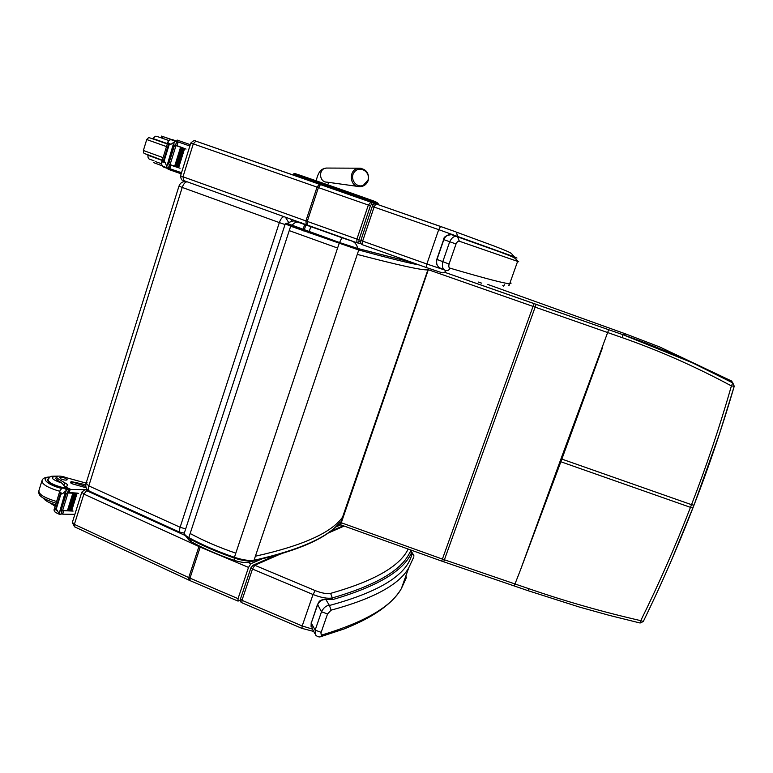 <?xml version="1.0" encoding="UTF-8"?>
<svg xmlns="http://www.w3.org/2000/svg" width="773" height="773" viewBox="0 0 773 773"><rect width="100%" height="100%" fill="white"/><g stroke="black" fill="none" stroke-linecap="round" stroke-linejoin="round"><path stroke-width="1.16" d="M734.234 386.268C722.378 426.88 708.957 466.525 693.98 505.194L691.516 504.682C706.483 466.109 719.789 426.522 731.413 385.93L734.244 386.239L732.804 382.906L731.413 385.93C695.777 366.75 659.369 350.652 622.197 337.646L427.981 269.593L340.7 522.548L339.936 522.248C328.09 537.293 299.615 549.932 254.51 560.183C249.573 561.005 242.877 560.048 234.422 557.304L234.296 557.99M602.428 347.898L561.865 459.094L561.005 458.795L608.68 329.723L622.835 334.661C660.248 347.715 696.898 363.803 732.804 382.906L731.538 381.012L659.736 346.98L625.975 334.052L622.835 334.661L622.197 337.646M478.284 282.048L481.705 283.179M643.3 621.502C661.398 584.407 677.95 546.54 692.937 507.89L690.482 507.349C675.583 545.922 659.002 583.692 640.759 620.651L643.3 621.502M528.017 590.678L579.576 607.114L609.694 615.472L640.112 623.009L640.759 620.651C602.36 611.849 565.131 601.22 529.041 588.765L442.591 559.15L340.7 522.548L340.545 524.761M560.019 461.471L520.567 569.701L561.865 459.094L691.516 504.682L690.482 507.349L560.019 461.471L561.005 458.795M291.952 225.455C294.078 222.866 296.204 221.764 298.339 222.16L295.991 221.349C294.648 221.667 295.16 219.319 287.102 223.397L339.54 242.548L357.735 248.471L411.478 262.24M234.345 558.058L234.122 560.338C243.476 563.044 245.051 562.589 249.254 562.155L252.172 561.034M357.735 248.471C357.039 245.089 355.29 242.683 352.488 241.273L295.073 221.165M352.488 241.273L341.908 237.755L339.55 242.548M335.627 189.839L336.68 187.936L303.441 176.408L314.64 180.264L313.886 181.201L335.946 188.883L336.69 187.936L351.087 192.979L360.489 196.294L351.087 192.979L350.913 194.129L360.324 197.434L360.489 196.294L375.456 201.666L375.601 203.859M285.015 224.547L279.343 222.595C280.638 219.03 282.174 217.049 283.952 216.662M184.293 533.07L180.66 532.597C179.404 532.085 179.22 530.307 180.119 527.263L185.665 528.916M87.156 482.835L86.074 483.338L88.808 485.898C87.987 488.884 88.306 490.691 89.765 491.299L180.273 532.423M181.423 532.568L184.293 533.051M187.095 181.781C185.095 182.07 183.472 183.955 182.225 187.433L178.978 186.1C180.322 182.718 182.843 181.211 186.525 181.578M288.6 222.382L285.44 217.203M292.194 221.165L290.638 219.068M367.967 180.186L363.368 185.298C355.889 188.612 348.932 177.761 354.681 171.664C360.179 165.316 370.731 172.147 367.967 180.186M304.688 224.46L302.668 230.615M303.876 231.05L305.895 224.904M310.804 226.682L308.785 232.837M360.595 242.036L359.001 241.62L356.846 242.741L356.923 239.099L359.001 239.785L370.422 205.782L368.344 205.048L356.923 239.099L307.268 221.407L318.399 187.588L368.344 205.048L370.895 202.197L195.231 140.918M370.422 205.782L371.542 204.265L370.895 202.197L375.359 203.84M362.431 244.741L362.199 244.635C360.798 243.833 360.344 242.432 360.846 240.442L372.267 206.43L374.093 207.058L375.862 203.898M426.435 267.574L362.508 244.761L362.634 241.128L360.846 240.432M516.953 258.047L456.659 236.451C453.993 235.978 451.674 237.746 449.693 241.765L442.745 261.825C441.818 266.733 442.813 269.632 445.721 270.502C447.654 270.965 449.084 270.192 449.992 268.154C448.842 267.844 448.533 266.472 449.065 264.047L456.031 243.988C457.123 241.727 458.234 240.809 459.355 241.224L518.722 261.767M457.471 236.654L459.355 241.224M444.929 270.154L440.707 268.328C437.228 266.782 435.982 263.825 436.987 259.438L443.828 239.64C445.451 235.978 447.973 234.316 451.384 234.644L498.604 251.467C512.509 256.626 513.233 257.245 514.557 258.018C517.021 259.989 518.045 261.119 517.61 261.419L509.716 283.633C506.054 283.913 486.149 278.753 449.992 268.154M456.031 243.988L443.634 239.572C443.615 236.973 446.205 235.33 451.384 234.644L457.403 236.635M240.258 600.128L238.055 601.114L238.036 598.631L248.519 567.392L250.954 563.662L261.564 559.072M334.97 527.35L340.758 524.848M301.847 628.343L241.901 602.756L241.968 600.302L240.49 598.901M274.029 556.058L252.993 565.256L250.974 567.72L252.471 569.054L313.036 594.505L302.185 625.975L241.968 600.302L252.471 569.054L254.79 565.276L252.916 565.295M314.853 633.531L312.253 628.71L311.287 623.038L317.558 604.911C319.365 601.114 322.148 599.346 325.926 599.606L331.53 599.152M410.463 551.622L411.758 551.98M413.922 555.99L413.632 554.483L412.048 553.507C407.68 574.397 380.142 591.722 329.424 605.481C326.37 605.385 323.732 607.481 321.5 611.781L315.142 630.13L315.867 635.416C317.896 636.826 319.471 637.261 320.573 636.73L322.554 634.807C321.201 635.203 320.737 634.372 321.162 632.324L327.539 613.965L331.124 610.158C373.398 598.698 399.264 584.62 408.714 567.913L413.777 557.024L408.714 567.913L401.38 588.562C391.524 606.409 365.252 621.83 322.554 634.807M412.057 553.188L411.661 552.386C404.057 570.58 377.871 586.282 333.095 599.471L325.926 599.606L329.424 605.481L331.124 610.158M181.172 173.838L168.089 169.248L168.253 168.707M176.814 141.159L177.152 140.068L178.128 140.415L177.713 141.768L189.858 146.029L178.756 142.145L176.515 142.696M175.742 145.169L186.051 149.092L175.461 145.421L176.969 141.217L171.741 139.391L169.693 140.029L168.012 141.739L168.485 144.686L163.489 160.784L161.489 162.794L161.905 165.171L163.296 166.958L167.412 168.427M168.485 144.686L170.988 144.261L175.944 140.86L176.795 141.15L175.461 145.421L186.051 149.092M175.993 145.604L170.079 164.62L177.809 167.161M169.645 164.804L180.08 168.243M170.949 165.248L169.867 168.736L181.529 172.698M180.553 147.257L174.698 166.069L175.568 166.359L181.355 147.537L180.553 147.257L181.355 147.537M182.186 147.827L176.341 166.61L177.172 166.891L182.959 148.097L182.186 147.827L182.959 148.087M183.761 148.368L177.916 167.123L178.727 167.393L184.505 148.629L183.761 148.368L184.505 148.629M170.079 164.62L169.558 164.446L168.234 168.698L167.519 168.466L165.267 162.707L162.108 161.576M178.128 140.415L190.284 144.667M177.713 141.768L178.756 142.145M173.162 144.706L173.877 144.957L173.162 144.706L166.688 166.891M173.828 144.938L174.534 145.179L173.828 144.938M169.103 144.909L164.118 161.006L165.267 162.707M153.363 162.504L162.34 165.905M171.084 139.449L162.977 136.608L162.465 138.29L160.997 137.768L161.518 136.096L171.2 139.42L164.804 137.179M162.977 136.608L161.518 136.096M169.867 168.736L168.881 167.268M164.118 161.006L163.489 160.784M152.89 138.831L167.326 143.962L152.89 138.802M168.833 140.57L162.465 138.29M155.18 161.518L161.422 163.692M86.132 483.096L67 477.869C61.753 475.984 58.207 475.588 56.371 476.69L57.415 478.381L56.931 479.927L55.811 478.526L56.284 476.98M85.204 489.657L70.874 489.444L68.546 490.217M67.831 492.498L77.976 493.155M62.652 493.628L59.705 492.256L60.854 494.208L62.652 493.628L67.956 489.029L68.72 489.029L67.493 492.961L78.604 493.445M68.043 492.99L62.603 510.499L67.551 510.75M68.304 510.779L69.27 510.798M69.995 510.808L70.932 510.818M71.628 510.818L72.507 510.818M62.217 510.576L73.097 511.088M63.512 510.856L62.748 514.18L74.875 514.335M72.807 493.367L73.686 493.503L72.807 493.367L67.415 510.692L68.295 510.818L73.599 493.541M74.517 493.435L75.368 493.561L74.517 493.435L69.126 510.731L69.976 510.847L75.29 493.599M76.179 493.483L77 493.589L76.179 493.483L70.787 510.76L71.618 510.856L76.923 493.628M57.415 478.381L64.835 482.845C67.058 483.995 67.976 484.971 67.58 485.763L64.468 487.009M60.854 494.208L56.265 509.02L57.386 510.605L54.448 509.223L53.975 510.016L55.221 512.296L59.318 514.287M62.603 510.499L62.053 510.48L60.835 514.393L60.072 514.412L59.202 514.161L57.386 510.605M59.705 492.256L59.975 490.633L61.743 488.488L64.401 487.029L68.72 489.029M54.448 509.223L56.265 509.02M85.774 484.71L71.058 481.56L85.842 486.459M86.247 487.821L71.474 483.579L70.672 482.816L71.039 481.647M64.739 486.71L62.111 483.222L56.931 479.927M64.874 493.589L65.618 493.657L64.874 493.589L59.917 510.866M65.705 493.213L66.43 493.28L65.599 493.57M60.342 510.663L60.835 510.499M50.042 502.962L55.134 506.276M62.516 514.064L61.511 512.847M48.332 478.748L47.578 479.386C47.298 482.333 52.303 485.193 62.603 487.956M61.096 478.999C64.043 480.13 66.072 480.391 67.193 479.782C65.444 477.82 62.913 477.076 59.579 477.55L61.096 478.999M444.572 272.251L608.68 329.723L536.133 304.378L443.692 561.778L441.683 561.092L534.027 303.634L444.572 272.251M625.975 334.052L487.85 284.474M428.474 268.299L427.981 269.593M428.773 268.405L340.593 524.78L441.654 561.082M534.017 303.634L536.133 304.378M640.131 623.009L643.281 621.54C658.335 590.369 663.166 579.209 671.351 560.541L693.961 505.233L719.644 433.363L734.224 386.278L732.804 382.915L692.067 362.653L622.835 334.661L608.68 329.723M520.567 569.701L514.209 585.953L443.721 561.787M514.258 585.963L527.969 590.659L529.041 588.765M234.093 557.922C217.184 552.086 202.207 545.612 189.163 538.481L188.999 538.472C202.139 545.641 217.223 552.154 234.248 558.019C242.355 560.676 248.887 561.594 253.844 560.792L357.281 254.394C398.308 265.178 421.826 270.337 427.846 269.874M188.999 538.472L188.815 537.602C185.23 535.563 183.79 533.882 184.486 532.539L285.218 223.948M190.158 533.496C203.415 540.704 218.624 547.255 235.804 553.178L234.422 557.304C217.261 551.4 202.053 544.83 188.815 537.602L290.687 226.199L291.624 225.358L287.054 223.281M291.605 225.358L339.492 242.558L286.097 223.165L285.237 223.87L290.687 226.199L358.759 249.988L358.208 248.645L339.502 242.558L337.569 248.036L289.247 230.625M342.565 517.147C331.472 532.713 302.581 545.69 255.882 556.096M357.281 254.394L358.759 249.988C388.239 258.027 408.318 263.004 419.014 264.926M411.941 262.405L358.208 248.645M189.559 538.771L191.946 542.115C204.256 548.82 218.276 554.879 234.016 560.299M297.363 221.677L301.634 222.759M341.937 237.746L298.562 222.218M235.804 553.178L337.569 248.036M375.301 201.589L360.479 196.294M298.214 174.621L294.909 173.558M303.509 176.418L298.146 174.601L303.441 176.408L302.291 177.191L313.886 181.201L313.577 182.148M335.955 188.883L350.913 194.129L350.604 195.067M376.866 204.227L377.127 203.444L360.324 197.434L360.015 198.352M293.257 175.065L293.527 174.254L297.006 175.384L298.146 174.601C291.121 172.205 295.412 173.973 293.527 174.234M296.716 176.273L297.006 175.384L302.291 177.191L301.992 178.109M378.355 203.917L376.693 202.13L377.127 203.444L378.355 203.917L378.103 204.661M279.343 222.595L180.119 527.263L88.808 485.898L182.225 187.433L279.343 222.595M357.735 186.409L327.047 182.148C318.795 182.36 318.254 168.35 326.525 168.05L327.588 168.06M361.146 168.292L359.107 168.205C348.343 168.591 348.961 186.969 359.677 186.679C363.89 186.506 366.74 184.409 368.248 180.37C369.32 173.055 366.276 168.997 359.107 168.205L326.525 168.05C322.901 168.978 319.123 168.553 316.167 180.795M357.136 242.819L361.252 243.862M359.001 241.62L359.001 239.785M375.533 203.85L370.567 202.024M371.542 204.265L373.146 204.855M370.509 202.004L320.602 184.583M190.805 143.005C193.598 140.464 195.289 139.836 195.859 141.13L193.289 143.875L182.998 176.785L180.553 175.819L190.805 143.015L318.399 187.588L320.524 184.563L319.51 184.206M356.778 242.722L306.205 224.672L305.915 220.923L317.036 187.105L319.413 184.177L195.975 141.159M306.118 224.643L183.655 180.544L182.998 176.785L307.268 221.407L307.287 225.059M362.634 241.128L374.093 207.058L438.706 229.649L426.86 264.008L362.634 241.128M372.267 206.43C373.108 204.362 374.403 203.541 376.151 203.975L455.886 231.871L440.6 226.479L438.706 229.649L515.011 257.09M440.649 226.479L376.219 203.995M445.895 270.56C444.958 272.434 443.576 273.14 441.731 272.666L426.483 267.593L426.86 264.008L444.398 269.932M513.832 257.593L514.161 256.655L511.397 253.467C509.765 252.423 508.47 251.573 495.184 246.432L456.428 232.122L457.645 236.722M510.054 282.667L511.001 283.073M511.117 283.15L509.716 283.633C509.272 285.459 508.856 285.942 508.489 285.092M438.88 267.313C436.387 264.656 435.692 261.999 436.793 259.351L449.065 264.047M185.018 535.409L86.663 490.7L86.267 489.927L87.484 489.724M250.954 563.662L247.843 562.358M84.711 489.734L86.267 489.927M87.146 489.338L84.924 489.705L81.812 492.13L83.851 494.073L86.663 490.7M81.745 492.343L72.382 522.326L74.382 524.365L83.851 494.073L198.941 546.54L199.183 545.893M188.757 580.05L74.836 526.954L74.382 524.365L188.728 577.586L198.941 546.54L200.207 547.1L200.429 546.501M189.887 580.552L188.941 580.136L188.728 577.586L189.994 578.146L200.207 547.1L248.519 567.392M237.91 601.056L190.032 580.62L189.994 578.146L238.036 598.631M407.97 549.468C399.486 566.532 373.697 581.161 330.602 593.374C326.805 594.07 321.674 593.152 315.2 590.601L254.79 565.276L279.372 554.483M327.105 533.534L344.053 526.094M315.2 590.601L313.036 594.505C321.153 597.693 327.578 598.843 332.322 597.935C373.659 585.953 398.984 571.749 408.299 555.333L411.014 550.54M313.732 631.444L301.953 628.381L302.185 625.975L312.456 629.087M330.602 593.374L332.322 597.935L331.907 599.114M412.048 553.507L413.932 556.096L411.796 552.009M406.695 576.938L401.38 588.562C392.413 603.897 373.282 617.376 343.975 629L320.756 636.672M325.288 599.297C317.993 600.186 319.433 602.061 317.519 604.409L321.5 611.781L327.539 613.965M317.461 604.563L311.287 623.038L315.142 630.13L321.162 632.324M178.138 142.116L177.046 145.624M178.853 142.174L176.891 141.488M166.765 167.693L162.485 166.156M170.988 144.261L167.818 143.15M169.335 168.717L169.055 169.625M174.495 141.72L173.529 144.831M176.08 140.899L171.838 139.411M175.027 141.092L170.727 139.584M170.398 169.103L168.524 168.427M147.517 154.619L162.291 160.204M167.326 143.971C142.986 135.391 150.803 138.193 148.426 137.816L146.725 139.546L166.514 146.59M146.725 139.565L143.372 150.484L163.084 157.653M168.292 140.338L161.006 137.758M167.422 143.643L152.977 138.531L155.286 136.338C156.136 136.106 155.46 135.806 168.485 140.415M147.846 155.218L162.214 160.465M70.14 489.551L69.135 492.778M70.874 489.444L64.874 486.671M59.202 514.161L55.221 512.296M60.275 493.937L55.685 508.75M71.86 482.333L71.474 483.579M59.821 511.146L59.019 513.726M66.217 490.555L65.319 493.425M67.956 489.029L64.014 487.212M66.797 489.676L62.806 487.831M64.835 482.845L64.101 485.193M49.694 477.231C39.636 477.588 47.597 485.164 61.811 488.449M50.042 476.999C45.501 477.067 42.834 478.197 42.051 480.4C41.423 483.956 47.337 487.589 59.772 491.299M41.8 481.212L38.95 490.488C38.302 494.131 44.187 497.802 56.613 501.493M62.111 483.222C51.037 479.241 49.385 476.912 57.154 476.226M63.115 487.637C52.902 484.961 47.897 482.159 48.11 479.231C51.115 475.984 48.786 476.226 57.762 476.1M692.937 507.89L693.961 505.233M340.255 524.654L338.468 523.93M339.975 522.268C327.916 537.66 299.238 550.492 253.94 560.773M188.902 538.414C185.53 536.404 183.993 534.674 184.283 533.244M339.492 242.558L358.276 248.674L412.135 262.472M249.979 562L282.203 553.603M190.999 541.583C190.052 540.549 190.4 542.385 186.351 536.742M314.64 180.264L351.097 192.979M86.074 483.338L178.969 186.138M85.987 483.618C85.301 486.874 86.412 489.367 89.301 491.087M328.911 182.409L327.626 184.786M182.882 180.206C181.732 180.505 180.95 179.056 180.553 175.838M502.798 285.488C503.465 286.638 503.948 286.358 504.267 284.628M436.803 259.332L443.634 239.572M74.604 526.848L72.304 522.567M241.765 602.689C240.422 602.051 239.988 600.843 240.451 599.046M240.49 598.911L250.935 567.836M329.54 531.785L343.251 525.795M408.299 555.333L410.936 550.511M411.787 552.009L410.54 551.478M311.2 622.69L311.084 626.507M161.625 162.369L167.876 142.184M171.741 139.391L175.944 140.86M168.659 164.098L174.534 145.179M167.992 163.915L173.877 144.957M177.172 166.891L183.017 148.116M175.568 166.359L181.423 147.566M178.727 167.393L184.573 148.648M168.417 168.756L169.741 164.504M143.372 150.484C144.222 152.677 141.614 152.803 147.527 154.6M153.924 160.678C146.068 158.194 149.865 158.948 148.145 157.808L147.836 155.257M54.062 509.736L59.811 491.155M61.019 510.702L66.43 493.28M60.197 511.108L65.618 493.657M69.976 510.847L75.368 493.561M68.295 510.818L73.686 493.503M71.618 510.856L77 493.589M67.705 492.913L68.923 488.98M61.048 514.335L62.246 510.48M61.309 513.504L62.545 514.084M47.578 479.386L47.395 479.994M38.689 491.415C39.114 494.334 37.635 497.281 56.071 503.252M47.617 480.825L47.936 479.811M55.579 504.827L49.308 502.634C45.8 500.74 43.955 499.329 43.771 498.392"/></g></svg>
